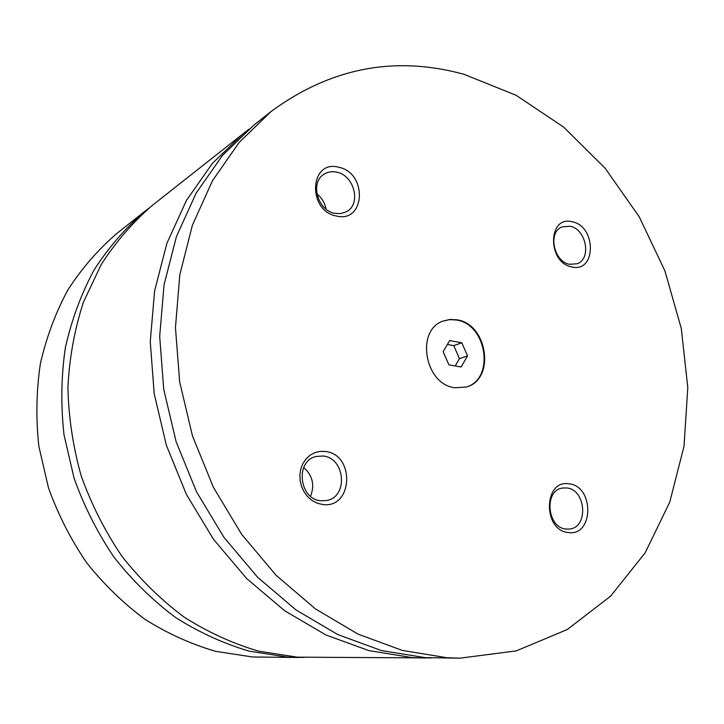 <?xml version="1.0" encoding="UTF-8"?>
<svg xmlns="http://www.w3.org/2000/svg" width="724" height="724" viewBox="0 0 724 724"><rect width="100%" height="100%" fill="white"/><g stroke="black" fill="none" stroke-linecap="round" stroke-linejoin="round"><path stroke-width="1.09" d="M148.719 208.322L144.891 211.281C125.496 227.942 108.537 247.545 94.011 270.07C81.142 294.044 71.595 319.945 65.35 347.764C61.169 376.326 60.735 405.377 64.029 434.925L74.129 478.392C84.265 506.637 97.64 533.018 114.265 557.543C132.492 580.612 152.954 600.603 175.651 617.545C199.263 632.468 223.825 643.681 249.337 651.184L287.663 657.12L303.727 657.446M248.875 129.207L152.502 205.263C132.908 222.105 115.777 241.925 101.107 264.722L83.423 302.179C74.617 329.212 69.45 357.52 67.911 387.105C68.554 416.988 72.97 446.581 81.169 475.867C91.45 504.51 105.007 531.271 121.849 556.159C140.311 579.553 161.027 599.843 183.996 617.02C207.888 632.161 232.73 643.536 258.522 651.138L297.247 657.157L431.368 657.944M456.925 319.809L449.993 319.447L443.35 320.985C415.259 329.836 424.599 384.589 454.925 387.738L466.147 387.041C495.669 379.729 487.813 323.945 456.925 319.809M465.876 387.123C495.135 379.512 487.116 324.117 456.392 320.008L449.604 319.637L443.079 321.085M338.787 167.262C309.646 159.09 306.886 210.802 336.452 216.033C365.511 223.336 367.665 172.792 338.787 167.262M334.778 213.336L340.959 213.58L346.57 211.643C361.466 204.041 354.317 175.371 336.769 172.176C332.09 171.154 327.863 171.823 324.081 174.203C309.809 182.303 317.501 210.503 334.778 213.336M326.026 209.082C324.85 202.874 321.8 197.815 316.877 193.896M569.046 483.84C543.471 479.098 542.584 530.755 568.421 532.547C593.906 536.475 594.314 485.994 569.046 483.84M566.168 529.063L569.435 529.045C588.757 527.588 586.105 489.442 566.702 487.958L562.666 488.03C543.76 490.048 546.891 527.932 566.168 529.063M572.367 221.825C547.796 214.847 546.973 262.622 571.797 266.921C596.286 273.165 596.666 226.386 572.367 221.825M569.616 264.305L577.064 263.771C591.834 258.948 586.259 229.074 570.105 226.241L562.041 226.893C547.625 232.096 553.589 261.771 569.616 264.305M325.148 451.45L319.836 451.405L314.705 452.69L310.008 455.251L305.999 458.962L302.876 463.631L300.804 469.043L299.89 474.908L300.188 480.935L301.691 486.818L304.315 492.248L307.917 496.936L312.334 500.655L317.311 503.225L322.605 504.501C353.059 509.072 355.403 454.147 325.148 451.45M320.904 500.773L326.578 500.528C348.497 497.089 345.285 457.776 323.067 456.02L316.089 456.473C294.958 460.88 299.048 499.451 320.904 500.773M310.542 496.257C314.868 485.089 312.596 475.505 303.709 467.505M144.891 211.281L116.989 233.336C98.328 249.355 82.011 268.133 68.029 289.663C55.648 312.542 46.436 337.212 40.381 363.683C36.309 390.824 35.811 418.409 38.879 446.427L48.418 487.641C58.02 514.393 70.735 539.38 86.554 562.611C103.921 584.458 123.451 603.4 145.135 619.445C167.715 633.591 191.236 644.233 215.707 651.347L252.522 656.985L298.894 657.483M243.653 133.198L212.44 163.325L186.493 200.322L166.909 243.255L154.619 290.849L150.257 341.574L154.185 393.666L166.366 445.251L186.403 494.42L213.544 539.389L246.721 578.585L284.632 610.739L325.836 634.921L368.833 650.595L412.164 657.6L424.798 658.016M464.174 74.373C395.177 55.341 330.859 67.685 271.238 111.396L239.128 142.456L212.467 180.738L192.367 225.291L179.796 274.803L175.452 327.655L179.679 382.001L192.457 435.866L213.363 487.252L241.599 534.258L276.043 575.227L315.329 608.821L357.946 634.079L402.327 650.433L446.952 657.727L459.948 658.17L516.266 650.885L567.191 629.572L610.64 596.142L645.138 552.855L669.754 502.103L684.017 446.265L687.8 387.648L681.293 328.479L664.894 270.848L639.238 216.793L605.137 168.267L563.67 127.162L516.14 95.296L464.174 74.373M271.238 111.396L253.997 125.026L222.44 155.506L196.222 192.991L176.448 236.531L164.049 284.84L159.687 336.361L163.724 389.304L176.131 441.74L196.494 491.732L224.042 537.47L257.699 577.336L296.134 610.024L337.864 634.604L381.385 650.541L425.205 657.645L459.948 658.17M467.532 355.918L461.822 342.778L449.649 340.588L443.142 351.647L448.907 364.887L461.125 366.978L467.532 355.918L459.45 358.651L453.785 345.629L461.822 342.778M455.197 365.964L459.45 358.651M453.785 345.629L447.36 344.488"/></g></svg>
